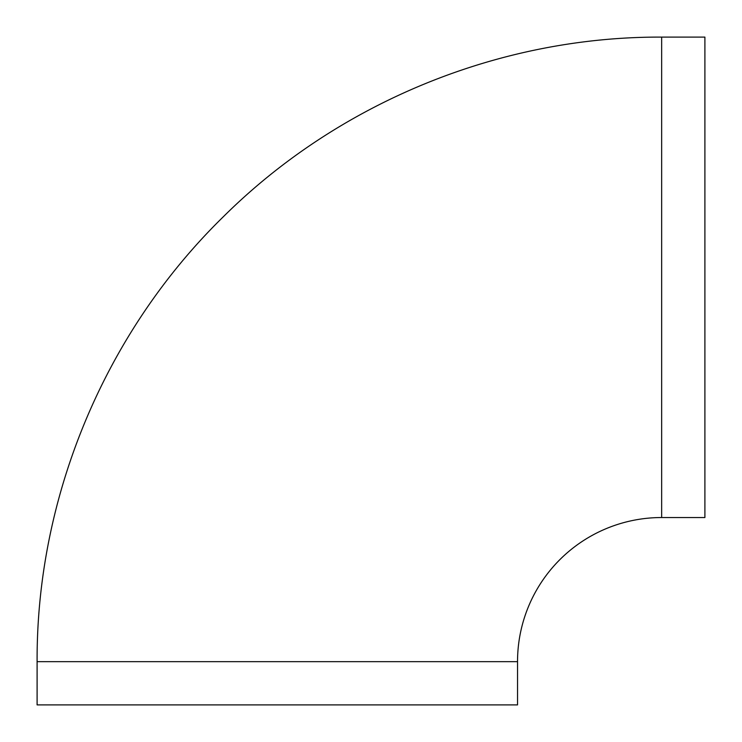 <?xml version="1.0" encoding="UTF-8"?>
<svg xmlns="http://www.w3.org/2000/svg" width="742" height="742" viewBox="0 0 742 742"><rect width="100%" height="100%" fill="white"/><g stroke="black" fill="none" stroke-linecap="round" stroke-linejoin="round"><path stroke-width="1.11" d="M661.66 517.536L661.66 37.1L704.9 37.1L704.9 517.536L661.66 517.536A144.133 144.133 0 0 0 517.536 661.66L517.536 704.9L37.1 704.9L37.1 661.66L517.536 661.66M661.66 37.1C499.57 36.46 338.575 102.405 223.509 216.571C105.169 332.11 36.414 496.277 37.1 661.66"/></g></svg>
